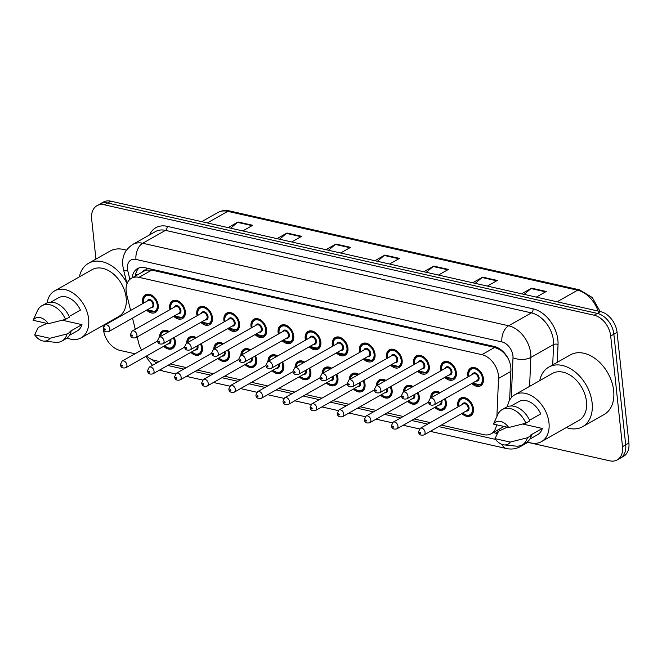 <?xml version="1.0" encoding="UTF-8"?>
<svg xmlns="http://www.w3.org/2000/svg" width="662" height="662" viewBox="0 0 662 662"><rect width="100%" height="100%" fill="white"/><g stroke="black" fill="none" stroke-linecap="round" stroke-linejoin="round"><path stroke-width="0.99" d="M445.203 398.565A10.153 7.009 60.5 0 1 446.337 402.637A10.153 7.009 60.5 0 1 443.515 409.704A10.153 7.009 60.5 0 1 434.735 407.387M418.103 392.458A10.153 7.009 60.5 0 1 419.236 396.521A10.153 7.009 60.5 0 1 416.415 403.588A10.153 7.009 60.5 0 1 407.635 401.271M391.002 386.343A10.153 7.009 60.5 0 1 392.136 390.415A10.153 7.009 60.5 0 1 389.314 397.481A10.153 7.009 60.5 0 1 380.534 395.164M363.901 380.236A10.153 7.009 60.5 0 1 365.035 384.299A10.153 7.009 60.5 0 1 362.213 391.366A10.153 7.009 60.5 0 1 353.425 389.049M336.801 374.121A10.153 7.009 60.5 0 1 337.934 378.192A10.153 7.009 60.5 0 1 335.113 385.259A10.153 7.009 60.5 0 1 326.325 382.942M309.692 368.014A10.153 7.009 60.5 0 1 310.834 372.077A10.153 7.009 60.5 0 1 308.012 379.144A10.153 7.009 60.5 0 1 299.224 376.827M282.591 361.899A10.153 7.009 60.5 0 1 283.733 365.97A10.153 7.009 60.5 0 1 280.903 373.037A10.153 7.009 60.5 0 1 272.123 370.72M255.491 355.792A10.153 7.009 60.5 0 1 256.633 359.855A10.153 7.009 60.5 0 1 253.803 366.922A10.153 7.009 60.5 0 1 245.023 364.605M228.39 349.677A10.153 7.009 60.5 0 1 229.524 353.748A10.153 7.009 60.5 0 1 226.702 360.815A10.153 7.009 60.5 0 1 217.922 358.498M201.289 343.57A10.153 7.009 60.5 0 1 202.423 347.633A10.153 7.009 60.5 0 1 199.601 354.7A10.153 7.009 60.5 0 1 190.821 352.383M174.189 337.454A10.153 7.009 60.5 0 1 175.322 341.526A10.153 7.009 60.5 0 1 172.501 348.593A10.153 7.009 60.5 0 1 163.713 346.276M458.079 406.873A10.153 7.009 60.5 0 1 457.79 405.218A10.153 7.009 60.5 0 1 460.611 398.152A10.153 7.009 60.5 0 1 468.531 399.683A10.153 7.009 60.5 0 1 473.446 408.744A10.153 7.009 60.5 0 1 470.616 415.81A10.153 7.009 60.5 0 1 461.836 413.493M441 370.737A10.153 7.009 60.5 0 1 440.702 369.082A10.153 7.009 60.5 0 1 443.523 362.015A10.153 7.009 60.5 0 1 451.451 363.546A10.153 7.009 60.5 0 1 456.358 372.607A10.153 7.009 60.5 0 1 453.536 379.674A10.153 7.009 60.5 0 1 444.748 377.365M413.899 364.63A10.153 7.009 60.5 0 1 413.601 362.966A10.153 7.009 60.5 0 1 416.423 355.899A10.153 7.009 60.5 0 1 424.342 357.439A10.153 7.009 60.5 0 1 429.257 366.5A10.153 7.009 60.5 0 1 426.427 373.567A10.153 7.009 60.5 0 1 417.648 371.25M386.79 358.514A10.153 7.009 60.5 0 1 386.5 356.859A10.153 7.009 60.5 0 1 389.322 349.793A10.153 7.009 60.5 0 1 397.241 351.323A10.153 7.009 60.5 0 1 402.157 360.385A10.153 7.009 60.5 0 1 399.327 367.451A10.153 7.009 60.5 0 1 390.547 365.143M359.689 352.407A10.153 7.009 60.5 0 1 359.4 350.744A10.153 7.009 60.5 0 1 362.222 343.677A10.153 7.009 60.5 0 1 370.141 345.216A10.153 7.009 60.5 0 1 375.048 354.278A10.153 7.009 60.5 0 1 372.226 361.344A10.153 7.009 60.5 0 1 363.446 359.027M332.589 346.292A10.153 7.009 60.5 0 1 332.299 344.637A10.153 7.009 60.5 0 1 335.121 337.57A10.153 7.009 60.5 0 1 343.04 339.101A10.153 7.009 60.5 0 1 347.947 348.162A10.153 7.009 60.5 0 1 345.125 355.229A10.153 7.009 60.5 0 1 336.346 352.92M305.488 340.185A10.153 7.009 60.5 0 1 305.19 338.522A10.153 7.009 60.5 0 1 308.02 331.455A10.153 7.009 60.5 0 1 315.94 332.994A10.153 7.009 60.5 0 1 320.847 342.055A10.153 7.009 60.5 0 1 318.025 349.122A10.153 7.009 60.5 0 1 309.237 346.805M278.388 334.07A10.153 7.009 60.5 0 1 278.09 332.415A10.153 7.009 60.5 0 1 280.92 325.348A10.153 7.009 60.5 0 1 288.839 326.879A10.153 7.009 60.5 0 1 293.746 335.94A10.153 7.009 60.5 0 1 290.924 343.007A10.153 7.009 60.5 0 1 282.136 340.698M251.287 327.963A10.153 7.009 60.5 0 1 250.989 326.3A10.153 7.009 60.5 0 1 253.811 319.233A10.153 7.009 60.5 0 1 261.738 320.772A10.153 7.009 60.5 0 1 266.645 329.833A10.153 7.009 60.5 0 1 263.824 336.9A10.153 7.009 60.5 0 1 255.035 334.583M224.186 321.848A10.153 7.009 60.5 0 1 223.888 320.193A10.153 7.009 60.5 0 1 226.71 313.126A10.153 7.009 60.5 0 1 234.629 314.657A10.153 7.009 60.5 0 1 239.545 323.718A10.153 7.009 60.5 0 1 236.715 330.785A10.153 7.009 60.5 0 1 227.935 328.476M197.077 315.741A10.153 7.009 60.5 0 1 196.788 314.078A10.153 7.009 60.5 0 1 199.61 307.011A10.153 7.009 60.5 0 1 207.529 308.55A10.153 7.009 60.5 0 1 212.444 317.611A10.153 7.009 60.5 0 1 209.614 324.678A10.153 7.009 60.5 0 1 200.834 322.361M169.977 309.626A10.153 7.009 60.5 0 1 169.687 307.971A10.153 7.009 60.5 0 1 172.509 300.904A10.153 7.009 60.5 0 1 180.428 302.435A10.153 7.009 60.5 0 1 185.335 311.496A10.153 7.009 60.5 0 1 182.513 318.563A10.153 7.009 60.5 0 1 173.734 316.254M142.876 303.519A10.153 7.009 60.5 0 1 142.587 301.855A10.153 7.009 60.5 0 1 145.408 294.789A10.153 7.009 60.5 0 1 153.327 296.319A10.153 7.009 60.5 0 1 158.235 305.389A10.153 7.009 60.5 0 1 155.413 312.456A10.153 7.009 60.5 0 1 146.633 310.139M468.1 376.852A10.153 7.009 60.5 0 1 467.802 375.188A10.153 7.009 60.5 0 1 470.632 368.122A10.153 7.009 60.5 0 1 478.552 369.661A10.153 7.009 60.5 0 1 483.459 378.722A10.153 7.009 60.5 0 1 480.637 385.789A10.153 7.009 60.5 0 1 471.849 383.472M496.905 416.464L498.527 378.432A19.032 13.149 -119.5 0 0 498.428 375.445A19.032 13.149 -119.5 0 0 481.886 354.667L138.97 277.345A19.032 13.149 -119.5 0 0 131.457 278.255A19.032 13.149 -119.5 0 0 126.707 294.59L130.621 310.461M508.275 358.655L505.189 354.41A6.347 4.386 -119.5 0 0 504.436 353.012M501.928 350.521A6.347 4.386 -119.5 0 0 500.307 349.842L500.042 349.784A19.032 13.149 60.5 0 1 505.189 354.41M131.457 278.255L144.225 271.023A19.032 13.149 60.5 0 1 146.592 270.088L146.335 270.03A6.347 4.386 -119.5 0 0 142.38 272.065M500.042 349.784L494.679 347.418L151.763 270.096L146.592 270.088M441.355 425.095L483.699 434.644A19.032 13.149 -119.5 0 0 491.212 433.734A19.032 13.149 -119.5 0 0 496.5 424.772M146.517 356.015A19.032 13.149 -119.5 0 0 154.585 360.434L159.294 361.493M170.341 363.984L186.394 367.609M197.441 370.099L213.495 373.716M224.542 376.206L240.596 379.831M251.643 382.322L267.705 385.938M278.752 388.428L294.805 392.053M305.852 394.544L321.906 398.16M332.953 400.651L349.006 404.275M360.054 406.766L376.107 410.382M387.154 412.873L403.208 416.497M414.255 418.988L430.308 422.604M137.166 336.966L138.59 342.734A19.032 13.149 -119.5 0 0 141.627 350.041M132.516 318.132L135.271 329.287M430.623 398.077A10.153 7.009 60.5 0 1 433.511 392.036A10.153 7.009 60.5 0 1 440.172 392.665M403.522 391.97A10.153 7.009 60.5 0 1 406.41 385.929A10.153 7.009 60.5 0 1 413.071 386.558M376.421 385.855A10.153 7.009 60.5 0 1 379.309 379.814A10.153 7.009 60.5 0 1 385.971 380.443M349.321 379.748A10.153 7.009 60.5 0 1 352.209 373.707A10.153 7.009 60.5 0 1 358.87 374.336M322.22 373.633A10.153 7.009 60.5 0 1 325.1 367.592A10.153 7.009 60.5 0 1 331.77 368.221M295.12 367.526A10.153 7.009 60.5 0 1 297.999 361.485A10.153 7.009 60.5 0 1 304.669 362.114M268.011 361.411A10.153 7.009 60.5 0 1 270.899 355.37A10.153 7.009 60.5 0 1 277.568 355.999M240.91 355.304A10.153 7.009 60.5 0 1 243.798 349.263A10.153 7.009 60.5 0 1 250.468 349.892M213.809 349.188A10.153 7.009 60.5 0 1 216.697 343.148A10.153 7.009 60.5 0 1 223.359 343.777M186.709 343.082A10.153 7.009 60.5 0 1 189.597 337.041A10.153 7.009 60.5 0 1 196.258 337.67M159.608 336.966A10.153 7.009 60.5 0 1 162.496 330.926A10.153 7.009 60.5 0 1 169.158 331.554M95.932 259.082L91.646 218.965A19.032 13.149 60.5 0 1 96.942 205.716L100.136 203.904A19.032 13.149 60.5 0 1 107.649 202.994L597.339 313.416A19.032 13.149 60.5 0 1 613.881 334.194L625.706 444.847A19.032 13.149 60.5 0 1 620.41 458.096A19.032 13.149 60.5 0 0 625.706 444.847L613.881 334.194A19.032 13.149 60.5 0 0 597.339 313.416L107.649 202.994A19.032 13.149 60.5 0 0 100.136 203.904L103.33 202.1A19.032 13.149 60.5 0 1 110.844 201.182L600.533 311.603A19.032 13.149 60.5 0 1 617.075 332.382L628.9 443.035A19.032 13.149 60.5 0 1 623.604 456.284L617.216 459.9A19.032 13.149 60.5 0 1 609.71 460.818L527.854 442.357M230.633 228.2L237.517 222.366A5.073 3.111 -77.3 0 1 238.063 221.985L228.1 227.629M242.78 230.939L252.735 225.295L238.063 221.985M279.554 239.23L286.439 233.396A5.073 3.111 -77.3 0 1 286.985 233.016L277.022 238.659M291.702 241.969L301.657 236.326L286.985 233.016M328.476 250.261L335.353 244.435A5.073 3.111 -77.3 0 1 335.899 244.046L325.944 249.69M340.616 253L350.579 247.356L335.899 244.046M524.155 294.383L531.04 288.558A5.073 3.111 -77.3 0 1 531.586 288.169L521.623 293.812M536.303 297.122L546.258 291.479L531.586 288.169M475.233 283.353L482.118 277.527A5.073 3.111 -77.3 0 1 482.664 277.138L472.701 282.782M487.381 286.092L497.336 280.448L482.664 277.138M426.32 272.322L433.196 266.496A5.073 3.111 -77.3 0 1 433.742 266.107L423.788 271.751M438.459 275.061L448.422 269.417L433.742 266.107M377.398 261.291L384.274 255.466A5.073 3.111 -77.3 0 1 384.821 255.077L374.866 260.72M389.537 264.03L399.5 258.387L384.821 255.077M509.641 400.138L510.915 370.232A19.032 13.149 -119.5 0 0 510.816 367.245A19.032 13.149 -119.5 0 0 494.274 346.466L144.986 267.705A19.032 13.149 -119.5 0 0 137.473 268.615A19.032 13.149 -119.5 0 0 132.152 277.866M96.942 205.716A19.032 13.149 60.5 0 1 104.455 204.798L594.145 315.22A19.032 13.149 60.5 0 1 610.687 335.998L622.512 446.651A19.032 13.149 60.5 0 1 617.216 459.9M135.023 353.781L120.012 350.397A19.032 13.149 60.5 0 1 103.471 329.618L103.438 329.271M103.272 327.698L103.024 325.423M493.19 432.609L495.797 433.196A19.032 13.149 -119.5 0 0 497.41 433.453M135.338 276.054A19.032 13.149 60.5 0 1 139.161 267.878M498.569 431.293L496.384 430.797M539.712 380.658A34.258 23.667 60.5 0 1 548.815 367.112A34.258 23.667 60.5 0 1 575.551 372.284A34.258 23.667 60.5 0 1 592.118 402.877A34.258 23.667 60.5 0 1 582.585 426.725A34.258 23.667 60.5 0 1 566.291 427.569M548.815 367.112L570.363 354.906A34.258 23.667 60.5 0 1 597.099 360.07A34.258 23.667 60.5 0 1 613.666 390.663A34.258 23.667 60.5 0 1 604.133 414.511L582.585 426.725M507.497 406.675A26.96 18.627 60.5 0 1 514.904 394.709A26.96 18.627 60.5 0 1 535.939 398.781A26.96 18.627 60.5 0 1 548.98 422.853A26.96 18.627 60.5 0 1 541.483 441.62A26.96 18.627 60.5 0 1 527.407 441.819M514.904 394.709L552.414 373.459A26.96 18.627 60.5 0 1 573.449 377.53A26.96 18.627 60.5 0 1 586.491 401.602A26.96 18.627 60.5 0 1 578.993 420.378L541.483 441.62M494.994 438.641L510.27 442.084A12.686 8.763 60.5 0 1 504.105 444.897A12.686 8.763 60.5 0 1 494.994 438.641L498.594 431.235L507.233 427.197M522.657 424.019L542.31 428.455A19.032 13.149 60.5 0 1 537.569 434.727L529.848 439.105M542.31 428.455L530.336 435.232L531.412 435.48A20.299 14.026 60.5 0 1 526.224 442.613L522.235 444.872A20.299 14.026 60.5 0 1 515.83 446.105L504.105 444.897M531.412 435.48L527.415 437.739A20.299 14.026 60.5 0 1 522.235 444.872M527.415 437.739L510.27 442.084M529.55 420.238L540.755 413.891A19.032 13.149 60.5 0 0 518.809 401.611L511.089 405.98M493.438 424.085A12.686 8.763 60.5 0 1 508.714 427.528L493.438 424.085L497.865 414.404A20.299 14.026 60.5 0 1 502.226 409.546A20.299 14.026 60.5 0 1 525.86 423.175L529.857 420.916A20.299 14.026 60.5 0 0 506.215 407.287L502.226 409.546M508.714 427.528L525.86 423.175M79.374 276.857A34.258 23.667 60.5 0 1 88.476 263.31A34.258 23.667 60.5 0 1 126.839 283.071M88.476 263.31L110.024 251.105A34.258 23.667 60.5 0 1 126.392 250.277M47.159 302.873A26.96 18.627 60.5 0 1 54.565 290.908A26.96 18.627 60.5 0 1 75.6 294.979A26.96 18.627 60.5 0 1 88.642 319.051A26.96 18.627 60.5 0 1 81.145 337.827A26.96 18.627 60.5 0 1 67.069 338.017M54.565 290.908L92.076 269.657A26.96 18.627 60.5 0 1 113.111 273.729A26.96 18.627 60.5 0 1 126.152 297.801A26.96 18.627 60.5 0 1 118.655 316.577L81.145 337.827M34.656 334.84L49.931 338.29A12.686 8.763 60.5 0 1 43.766 341.096A12.686 8.763 60.5 0 1 34.656 334.84L38.255 327.433L46.894 323.395M62.319 320.218L81.972 324.653A19.032 13.149 60.5 0 1 77.231 330.926L69.51 335.303M81.972 324.653L69.998 331.439L71.074 331.679A20.299 14.026 60.5 0 1 65.886 338.812L61.897 341.071A20.299 14.026 60.5 0 1 55.492 342.312L43.766 341.096M71.074 331.679L67.077 333.938A20.299 14.026 60.5 0 1 61.897 341.071M67.077 333.938L49.931 338.29M69.212 316.436L80.416 310.097A19.032 13.149 60.5 0 0 58.471 297.809L50.751 302.178M106.69 324.016A34.258 23.667 60.5 0 1 105.953 323.768M33.1 320.284A12.686 8.763 60.5 0 1 48.376 323.726L33.1 320.284L37.527 310.602A20.299 14.026 60.5 0 1 41.888 305.745A20.299 14.026 60.5 0 1 65.521 319.374L69.51 317.115A20.299 14.026 60.5 0 0 45.877 303.486L41.888 305.745M48.376 323.726L65.521 319.374M510.865 371.44L498.527 378.432M136.231 275.549L135.768 273.646A19.032 5.18 -13.9 0 0 137.241 274.978M500.307 349.842A19.032 11.659 -77.3 0 1 500.24 349.205M499.537 430.705A19.032 11.659 -77.3 0 1 499.156 429.233M146.335 270.03A19.032 11.659 -77.3 0 1 146.203 267.978M494.679 347.418L481.886 354.667M151.763 270.096L138.97 277.345M598.059 311.049A25.371 17.535 -119.5 0 0 577.545 290.221L227.769 211.352A25.371 17.535 -119.5 0 0 217.748 212.568C221.389 210.557 225.403 210.028 229.78 210.988A6.347 3.889 102.7 0 0 227.769 211.352L207.314 222.937M557.09 301.806L577.545 290.221A6.347 3.889 -77.3 0 1 579.564 289.857L592.283 297.503L600.136 311.512M110.844 201.182L104.455 204.798M600.533 311.603L594.145 315.22M617.075 332.382L610.687 335.998M628.9 443.035L622.512 446.651M384.274 255.466L398.855 258.751M433.196 266.496L447.777 269.782M482.118 277.527L496.699 280.812M531.04 288.558L545.62 291.843M335.353 244.435L349.933 247.72M286.439 233.396L301.02 236.69M237.517 222.366L252.098 225.659M511.296 397.721L513 357.778A12.686 8.763 -119.5 0 0 512.934 355.792A12.686 8.763 -119.5 0 0 501.904 341.931L135.983 259.421A12.686 8.763 -119.5 0 0 127.443 268.863A12.686 8.763 -119.5 0 0 127.807 270.923L129.893 279.372M135.983 259.421A12.686 7.77 102.7 0 1 142.719 243.252L508.639 325.762A25.371 17.535 60.5 0 1 530.701 353.475A25.371 17.535 60.5 0 1 530.833 357.455L553.581 344.563A25.371 17.535 -119.5 0 0 553.449 340.591A25.371 17.535 -119.5 0 0 531.387 312.878L165.467 230.368A25.371 17.535 -119.5 0 0 155.446 231.584L132.698 244.468A25.371 17.535 60.5 0 1 142.719 243.252L165.467 230.368A3.169 1.945 -77.3 0 0 167.147 226.33L533.076 308.84A3.169 1.945 -77.3 0 1 531.387 312.878L508.639 325.762A12.686 7.77 102.7 0 0 501.904 341.931M132.698 244.468C122.859 251.171 122.271 259.247 122.809 265.694L123.471 269.442A12.686 3.451 -13.9 0 0 127.807 270.923M533.076 308.84A28.549 19.719 60.5 0 1 557.884 340.011A28.549 19.719 60.5 0 1 558.041 344.488L557.28 362.321M149.579 234.911A28.549 19.719 60.5 0 1 167.147 226.33M523.385 444.219A25.371 17.535 60.5 0 1 520.423 446.569L528.235 442.142M513 357.778A12.686 6.148 2.4 0 0 530.833 357.455L529.6 386.385M552.712 364.903L553.581 344.563A3.169 1.539 -177.6 0 1 558.041 344.488M152.227 359.681A12.686 8.763 -119.5 0 0 156.844 362.884M167.718 365.474L183.771 369.09M194.818 371.581L210.872 375.205M221.919 377.696L237.972 381.312M249.02 383.803L265.081 387.427M276.128 389.918L292.182 393.534M303.229 396.025L319.283 399.649M330.33 402.14L346.383 405.756M357.43 408.247L373.484 411.872M384.531 414.362L400.584 417.979M411.632 420.469L427.685 424.094M438.732 426.585L495.524 439.386M160.709 369.437A12.686 7.77 102.7 0 0 163.564 371.217L175.538 373.922M502.119 444.459A12.686 7.77 102.7 0 0 506.364 448.513C511.345 449.614 516.029 448.968 520.423 446.569M498.304 431.773L495.797 433.196M482.904 376.165A9.516 6.57 60.5 0 1 483.368 378.383A9.516 6.57 60.5 0 1 480.72 385.011L472.502 383.099M472.685 383A8.879 6.132 -119.5 0 0 479.685 384.845A8.879 6.132 -119.5 0 0 482.482 378.498A8.879 6.132 -119.5 0 0 474.762 368.8A8.879 6.132 -119.5 0 0 468.779 375.412A8.879 6.132 -119.5 0 0 468.928 376.38M472.378 374.427A4.444 3.07 60.5 0 1 476.003 373.169A4.444 3.07 60.5 0 1 479.056 377.729A4.444 3.07 60.5 0 1 476.135 381.047M434.007 404.912L477.112 380.493A3.806 2.631 -119.5 0 0 478.171 377.845A3.806 2.631 -119.5 0 0 476.326 374.444A3.806 2.631 -119.5 0 0 473.355 373.873L430.259 398.284A3.806 2.631 60.5 0 1 433.229 398.863A3.806 2.631 60.5 0 1 435.066 402.256A3.806 2.631 60.5 0 1 434.007 404.912C430.681 405.69 428.844 404.664 428.488 401.826L430.259 398.284M429.655 402.62A0.637 0.439 -119.5 0 0 430.631 402.835A0.637 0.439 -119.5 0 0 429.655 402.62M473.065 367.476L471.344 368.453A9.516 6.57 60.5 0 1 480.049 371.125M458.733 406.501L458.534 405.276C458.783 400.99 459.718 398.723 461.323 398.474A9.516 6.57 60.5 0 1 470.037 401.147M472.891 406.187A9.516 6.57 60.5 0 1 473.355 408.404A9.516 6.57 60.5 0 1 470.707 415.033L472.428 414.056M462.672 413.022A8.879 6.132 -119.5 0 0 469.672 414.867A8.879 6.132 -119.5 0 0 472.461 408.52A8.879 6.132 -119.5 0 0 464.741 398.83A8.879 6.132 -119.5 0 0 458.766 405.434A8.879 6.132 -119.5 0 0 458.915 406.402M462.366 404.449A4.444 3.07 60.5 0 1 465.99 403.191A4.444 3.07 60.5 0 1 469.044 407.751A4.444 3.07 60.5 0 1 466.114 411.069M467.091 410.514A3.806 2.631 -119.5 0 0 468.15 407.866A3.806 2.631 -119.5 0 0 466.313 404.465A3.806 2.631 -119.5 0 0 463.342 403.894L420.246 428.306A3.806 2.631 60.5 0 1 423.217 428.885A3.806 2.631 60.5 0 1 425.054 432.286A3.806 2.631 60.5 0 1 423.994 434.934L467.091 410.514M420.61 432.857A0.637 0.439 -119.5 0 0 419.634 432.642A0.637 0.439 -119.5 0 0 420.61 432.857M455.804 370.05A9.516 6.57 60.5 0 1 456.267 372.276A9.516 6.57 60.5 0 1 453.619 378.896L445.402 376.992M445.584 376.893A8.879 6.132 -119.5 0 0 452.585 378.738A8.879 6.132 -119.5 0 0 455.382 372.392A8.879 6.132 -119.5 0 0 447.661 362.693A8.879 6.132 -119.5 0 0 441.678 369.305A8.879 6.132 -119.5 0 0 441.827 370.265M445.278 368.312A4.444 3.07 60.5 0 1 448.902 367.062A4.444 3.07 60.5 0 1 451.956 371.614A4.444 3.07 60.5 0 1 449.035 374.932M406.907 398.797L450.003 374.386A3.806 2.631 -119.5 0 0 451.062 371.73A3.806 2.631 -119.5 0 0 449.225 368.337A3.806 2.631 -119.5 0 0 446.254 367.758L403.158 392.177A3.806 2.631 60.5 0 1 406.129 392.748A3.806 2.631 60.5 0 1 407.966 396.149A3.806 2.631 60.5 0 1 406.907 398.797C403.58 399.575 401.743 398.549 401.387 395.711L403.158 392.177M402.546 396.505A0.637 0.439 -119.5 0 0 403.53 396.728A0.637 0.439 -119.5 0 0 402.546 396.505M445.965 361.361L444.235 362.337A9.516 6.57 60.5 0 1 452.949 365.01M428.703 363.943A9.516 6.57 60.5 0 1 429.166 366.16A9.516 6.57 60.5 0 1 426.518 372.789L418.301 370.877M418.483 370.778A8.879 6.132 -119.5 0 0 425.484 372.623A8.879 6.132 -119.5 0 0 428.273 366.276A8.879 6.132 -119.5 0 0 420.56 356.578A8.879 6.132 -119.5 0 0 414.577 363.19A8.879 6.132 -119.5 0 0 414.726 364.158M418.177 362.205A4.444 3.07 60.5 0 1 421.802 360.947A4.444 3.07 60.5 0 1 424.855 365.507A4.444 3.07 60.5 0 1 421.926 368.825M379.806 392.69L422.902 368.271A3.806 2.631 -119.5 0 0 423.961 365.623A3.806 2.631 -119.5 0 0 422.124 362.222A3.806 2.631 -119.5 0 0 419.154 361.651L376.057 386.062A3.806 2.631 60.5 0 1 379.028 386.641A3.806 2.631 60.5 0 1 380.865 390.034A3.806 2.631 60.5 0 1 379.806 392.69C376.479 393.468 374.634 392.442 374.287 389.604L376.057 386.062M375.445 390.398A0.637 0.439 -119.5 0 0 376.421 390.613A0.637 0.439 -119.5 0 0 375.445 390.398M418.864 355.254L417.134 356.23A9.516 6.57 60.5 0 1 425.848 358.903M401.602 357.828A9.516 6.57 60.5 0 1 402.066 360.054A9.516 6.57 60.5 0 1 399.418 366.674L391.201 364.77M391.374 364.671A8.879 6.132 -119.5 0 0 398.383 366.516A8.879 6.132 -119.5 0 0 401.172 360.169A8.879 6.132 -119.5 0 0 393.451 350.471A8.879 6.132 -119.5 0 0 387.477 357.083A8.879 6.132 -119.5 0 0 387.626 358.043M391.077 356.09A4.444 3.07 60.5 0 1 394.701 354.84A4.444 3.07 60.5 0 1 397.754 359.392A4.444 3.07 60.5 0 1 394.825 362.71M352.705 386.575L395.802 362.164A3.806 2.631 -119.5 0 0 396.861 359.507A3.806 2.631 -119.5 0 0 395.024 356.115A3.806 2.631 -119.5 0 0 392.053 355.535L348.957 379.955A3.806 2.631 60.5 0 1 351.927 380.526A3.806 2.631 60.5 0 1 353.765 383.927A3.806 2.631 60.5 0 1 352.705 386.575C349.379 387.353 347.533 386.327 347.186 383.488L348.957 379.955M348.344 384.283A0.637 0.439 -119.5 0 0 349.321 384.506A0.637 0.439 -119.5 0 0 348.344 384.283M391.755 349.139L390.034 350.115A9.516 6.57 60.5 0 1 398.747 352.788M374.502 351.721A9.516 6.57 60.5 0 1 374.965 353.938A9.516 6.57 60.5 0 1 372.317 360.567L364.1 358.655M364.274 358.556A8.879 6.132 -119.5 0 0 371.283 360.401A8.879 6.132 -119.5 0 0 374.071 354.054A8.879 6.132 -119.5 0 0 366.351 344.356A8.879 6.132 -119.5 0 0 360.376 350.968A8.879 6.132 -119.5 0 0 360.525 351.936M363.976 349.983A4.444 3.07 60.5 0 1 367.6 348.725A4.444 3.07 60.5 0 1 370.646 353.285A4.444 3.07 60.5 0 1 367.724 356.603M325.605 380.468L368.701 356.048A3.806 2.631 -119.5 0 0 369.76 353.4A3.806 2.631 -119.5 0 0 367.923 349.999A3.806 2.631 -119.5 0 0 364.952 349.428L321.848 373.84A3.806 2.631 60.5 0 1 324.819 374.419A3.806 2.631 60.5 0 1 326.664 377.812A3.806 2.631 60.5 0 1 325.605 380.468C322.278 381.246 320.433 380.22 320.085 377.381L321.848 373.84M321.244 378.176A0.637 0.439 -119.5 0 0 322.22 378.391A0.637 0.439 -119.5 0 0 321.244 378.176M364.654 343.032L362.933 344.008A9.516 6.57 60.5 0 1 371.647 346.681M431.384 397.647L432.435 394.08L434.222 392.359A9.516 6.57 60.5 0 1 440.081 392.723M445.791 400.071A9.516 6.57 60.5 0 1 446.254 402.297A9.516 6.57 60.5 0 1 443.606 408.926L445.327 407.949M435.563 406.915A8.879 6.132 -119.5 0 0 442.572 408.76A8.879 6.132 -119.5 0 0 445.361 402.413A8.879 6.132 -119.5 0 0 444.434 399.004M439.154 393.245A8.879 6.132 -119.5 0 0 431.649 397.498M441.703 400.551A4.444 3.07 60.5 0 1 441.935 401.644A4.444 3.07 60.5 0 1 439.014 404.962M396.894 428.819C393.675 429.638 391.83 428.612 391.374 425.732L393.145 422.199A3.806 2.631 60.5 0 1 396.108 422.77A3.806 2.631 60.5 0 1 397.953 426.171A3.806 2.631 60.5 0 1 396.894 428.819L439.99 404.408A3.806 2.631 -119.5 0 0 441.049 401.76A3.806 2.631 -119.5 0 0 440.909 401.007M393.509 426.75A0.637 0.439 -119.5 0 0 392.533 426.527A0.637 0.439 -119.5 0 0 393.509 426.75M404.283 391.54L405.334 387.973L407.122 386.252A9.516 6.57 60.5 0 1 412.972 386.608M418.69 393.964A9.516 6.57 60.5 0 1 419.145 396.182A9.516 6.57 60.5 0 1 416.497 402.81L418.227 401.834M408.462 400.8A8.879 6.132 -119.5 0 0 415.471 402.645A8.879 6.132 -119.5 0 0 418.26 396.298A8.879 6.132 -119.5 0 0 417.333 392.897M412.054 387.138A8.879 6.132 -119.5 0 0 404.548 391.391M414.602 394.436A4.444 3.07 60.5 0 1 414.834 395.528A4.444 3.07 60.5 0 1 411.913 398.847M369.793 422.712C366.574 423.531 364.729 422.505 364.274 419.625L366.036 416.084A3.806 2.631 60.5 0 1 369.007 416.663A3.806 2.631 60.5 0 1 370.852 420.064A3.806 2.631 60.5 0 1 369.793 422.712L412.889 398.292A3.806 2.631 -119.5 0 0 413.949 395.644A3.806 2.631 -119.5 0 0 413.8 394.891M366.409 420.635A0.637 0.439 -119.5 0 0 365.432 420.42A0.637 0.439 -119.5 0 0 366.409 420.635M377.183 385.425L378.225 381.858L380.021 380.137A9.516 6.57 60.5 0 1 385.872 380.501M391.581 387.849A9.516 6.57 60.5 0 1 392.045 390.075A9.516 6.57 60.5 0 1 389.397 396.703L391.126 395.727M381.362 394.693A8.879 6.132 -119.5 0 0 388.371 396.538A8.879 6.132 -119.5 0 0 391.159 390.191A8.879 6.132 -119.5 0 0 390.232 386.782M384.953 381.022A8.879 6.132 -119.5 0 0 377.448 385.276M387.502 388.329A4.444 3.07 60.5 0 1 387.733 389.422A4.444 3.07 60.5 0 1 384.812 392.74M342.693 416.597C339.465 417.416 337.628 416.39 337.173 413.51L338.936 409.977A3.806 2.631 60.5 0 1 341.906 410.548A3.806 2.631 60.5 0 1 343.752 413.949A3.806 2.631 60.5 0 1 342.693 416.597L385.789 392.185A3.806 2.631 -119.5 0 0 386.848 389.537A3.806 2.631 -119.5 0 0 386.699 388.784M339.308 414.528A0.637 0.439 -119.5 0 0 338.332 414.304A0.637 0.439 -119.5 0 0 339.308 414.528M347.401 345.605A9.516 6.57 60.5 0 1 347.856 347.831A9.516 6.57 60.5 0 1 345.208 354.451L336.991 352.548M337.173 352.449A8.879 6.132 -119.5 0 0 344.182 354.294A8.879 6.132 -119.5 0 0 346.971 347.947A8.879 6.132 -119.5 0 0 339.25 338.249A8.879 6.132 -119.5 0 0 333.276 344.852A8.879 6.132 -119.5 0 0 333.425 345.821M336.875 343.868A4.444 3.07 60.5 0 1 340.491 342.618A4.444 3.07 60.5 0 1 343.545 347.169A4.444 3.07 60.5 0 1 340.624 350.488M298.504 374.353L341.6 349.941A3.806 2.631 -119.5 0 0 342.659 347.285A3.806 2.631 -119.5 0 0 340.814 343.892A3.806 2.631 -119.5 0 0 337.843 343.313L294.747 367.733A3.806 2.631 60.5 0 1 297.718 368.304A3.806 2.631 60.5 0 1 299.563 371.705A3.806 2.631 60.5 0 1 298.504 374.353C295.169 375.131 293.332 374.104 292.985 371.266L294.747 367.733M294.143 372.061A0.637 0.439 -119.5 0 0 295.12 372.284A0.637 0.439 -119.5 0 0 294.143 372.061M337.554 336.917L335.833 337.893A9.516 6.57 60.5 0 1 344.546 340.566M320.292 339.498A9.516 6.57 60.5 0 1 320.756 341.716A9.516 6.57 60.5 0 1 318.108 348.344L309.89 346.433M310.073 346.334A8.879 6.132 -119.5 0 0 317.081 348.179A8.879 6.132 -119.5 0 0 319.87 341.832A8.879 6.132 -119.5 0 0 312.15 332.134A8.879 6.132 -119.5 0 0 306.175 338.745A8.879 6.132 -119.5 0 0 306.324 339.714M309.766 337.761A4.444 3.07 60.5 0 1 313.391 336.503A4.444 3.07 60.5 0 1 316.444 341.062A4.444 3.07 60.5 0 1 313.523 344.381M271.403 368.246L314.5 343.826A3.806 2.631 -119.5 0 0 315.559 341.178A3.806 2.631 -119.5 0 0 313.714 337.777A3.806 2.631 -119.5 0 0 310.743 337.206L267.647 361.618A3.806 2.631 60.5 0 1 270.617 362.197A3.806 2.631 60.5 0 1 272.463 365.59A3.806 2.631 60.5 0 1 271.403 368.246C268.069 369.024 266.232 367.998 265.884 365.159L267.647 361.618M267.043 365.954A0.637 0.439 -119.5 0 0 268.019 366.169A0.637 0.439 -119.5 0 0 267.043 365.954M310.453 330.81L308.732 331.786A9.516 6.57 60.5 0 1 317.446 334.459M293.192 333.383A9.516 6.57 60.5 0 1 293.655 335.609A9.516 6.57 60.5 0 1 291.007 342.229L282.79 340.326M282.972 340.227A8.879 6.132 -119.5 0 0 289.973 342.072A8.879 6.132 -119.5 0 0 292.769 335.725A8.879 6.132 -119.5 0 0 285.049 326.027A8.879 6.132 -119.5 0 0 279.066 332.63A8.879 6.132 -119.5 0 0 279.223 333.598M282.666 331.645A4.444 3.07 60.5 0 1 286.29 330.396A4.444 3.07 60.5 0 1 289.344 334.947A4.444 3.07 60.5 0 1 286.423 338.265M244.303 362.131L287.399 337.719A3.806 2.631 -119.5 0 0 288.458 335.063A3.806 2.631 -119.5 0 0 286.613 331.67A3.806 2.631 -119.5 0 0 283.642 331.091L240.546 355.511A3.806 2.631 60.5 0 1 243.517 356.082A3.806 2.631 60.5 0 1 245.354 359.483A3.806 2.631 60.5 0 1 244.303 362.131C240.968 362.908 239.131 361.882 238.783 359.044L240.546 355.511M239.942 359.838A0.637 0.439 -119.5 0 0 240.918 360.062A0.637 0.439 -119.5 0 0 239.942 359.838M283.353 324.694L281.631 325.671A9.516 6.57 60.5 0 1 290.337 328.344M350.082 379.318L351.125 375.751L352.92 374.03A9.516 6.57 60.5 0 1 358.771 374.386M364.481 381.742A9.516 6.57 60.5 0 1 364.944 383.96A9.516 6.57 60.5 0 1 362.296 390.588L364.026 389.612M354.261 388.577A8.879 6.132 -119.5 0 0 361.262 390.423A8.879 6.132 -119.5 0 0 364.059 384.076A8.879 6.132 -119.5 0 0 363.132 380.675M357.844 374.915A8.879 6.132 -119.5 0 0 350.339 379.169M360.401 382.214A4.444 3.07 60.5 0 1 360.633 383.306A4.444 3.07 60.5 0 1 357.712 386.625M315.592 410.49C312.365 411.309 310.528 410.283 310.073 407.403L311.835 403.861A3.806 2.631 60.5 0 1 314.806 404.441A3.806 2.631 60.5 0 1 316.651 407.842A3.806 2.631 60.5 0 1 315.592 410.49L358.688 386.07A3.806 2.631 -119.5 0 0 359.747 383.422A3.806 2.631 -119.5 0 0 359.598 382.669M312.207 408.413A0.637 0.439 -119.5 0 0 311.231 408.197A0.637 0.439 -119.5 0 0 312.207 408.413M322.982 373.202L324.024 369.636L325.812 367.915A9.516 6.57 60.5 0 1 331.67 368.279M337.38 375.627A9.516 6.57 60.5 0 1 337.843 377.853A9.516 6.57 60.5 0 1 335.195 384.481L336.917 383.497M327.16 382.471A8.879 6.132 -119.5 0 0 334.161 384.316A8.879 6.132 -119.5 0 0 336.958 377.969A8.879 6.132 -119.5 0 0 336.031 374.56M330.743 368.8A8.879 6.132 -119.5 0 0 323.238 373.054M333.3 376.107A4.444 3.07 60.5 0 1 333.532 377.199A4.444 3.07 60.5 0 1 330.611 380.518M288.483 404.374C285.264 405.194 283.427 404.168 282.964 401.288L284.734 397.754A3.806 2.631 60.5 0 1 287.705 398.325A3.806 2.631 60.5 0 1 289.542 401.726A3.806 2.631 60.5 0 1 288.483 404.374L331.588 379.963A3.806 2.631 -119.5 0 0 332.647 377.315A3.806 2.631 -119.5 0 0 332.498 376.562M285.107 402.306A0.637 0.439 -119.5 0 0 284.122 402.082A0.637 0.439 -119.5 0 0 285.107 402.306M295.873 367.096L296.924 363.529L298.711 361.808A9.516 6.57 60.5 0 1 304.57 362.164M310.279 369.52A9.516 6.57 60.5 0 1 310.743 371.738A9.516 6.57 60.5 0 1 308.095 378.366L309.816 377.39M300.06 376.355A8.879 6.132 -119.5 0 0 307.06 378.201A8.879 6.132 -119.5 0 0 309.857 371.854A8.879 6.132 -119.5 0 0 308.922 368.444M303.643 362.693A8.879 6.132 -119.5 0 0 296.137 366.947M306.2 369.992A4.444 3.07 60.5 0 1 306.432 371.084A4.444 3.07 60.5 0 1 303.502 374.402M261.382 398.267C258.163 399.087 256.326 398.061 255.863 395.181L257.634 391.639A3.806 2.631 60.5 0 1 260.605 392.218A3.806 2.631 60.5 0 1 262.442 395.619A3.806 2.631 60.5 0 1 261.382 398.267L304.479 373.848A3.806 2.631 -119.5 0 0 305.538 371.2A3.806 2.631 -119.5 0 0 305.397 370.447M258.006 396.19A0.637 0.439 -119.5 0 0 257.022 395.975A0.637 0.439 -119.5 0 0 258.006 396.19M266.091 327.276A9.516 6.57 60.5 0 1 266.554 329.494A9.516 6.57 60.5 0 1 263.906 336.122L255.689 334.211M255.871 334.111A8.879 6.132 -119.5 0 0 262.872 335.957A8.879 6.132 -119.5 0 0 265.669 329.61A8.879 6.132 -119.5 0 0 257.948 319.912A8.879 6.132 -119.5 0 0 251.965 326.523A8.879 6.132 -119.5 0 0 252.114 327.491M255.565 325.538A4.444 3.07 60.5 0 1 259.19 324.281A4.444 3.07 60.5 0 1 262.243 328.84A4.444 3.07 60.5 0 1 259.322 332.159M217.194 356.024L260.298 331.604A3.806 2.631 -119.5 0 0 261.349 328.956A3.806 2.631 -119.5 0 0 259.512 325.555A3.806 2.631 -119.5 0 0 256.542 324.984L213.445 349.395A3.806 2.631 60.5 0 1 216.416 349.975A3.806 2.631 60.5 0 1 218.253 353.367A3.806 2.631 60.5 0 1 217.194 356.024C213.867 356.801 212.03 355.775 211.675 352.937L213.445 349.395M212.833 353.731A0.637 0.439 -119.5 0 0 213.818 353.947A0.637 0.439 -119.5 0 0 212.833 353.731M256.252 318.587L254.522 319.564A9.516 6.57 60.5 0 1 263.236 322.237M238.99 321.161A9.516 6.57 60.5 0 1 239.454 323.387A9.516 6.57 60.5 0 1 236.806 330.007L228.589 328.104M228.771 328.004A8.879 6.132 -119.5 0 0 235.771 329.85A8.879 6.132 -119.5 0 0 238.568 323.503A8.879 6.132 -119.5 0 0 230.848 313.805A8.879 6.132 -119.5 0 0 224.865 320.408A8.879 6.132 -119.5 0 0 225.014 321.376M228.464 319.423A4.444 3.07 60.5 0 1 232.089 318.174A4.444 3.07 60.5 0 1 235.142 322.725A4.444 3.07 60.5 0 1 232.213 326.043M190.093 349.908L233.19 325.497A3.806 2.631 -119.5 0 0 234.249 322.841A3.806 2.631 -119.5 0 0 232.412 319.448A3.806 2.631 -119.5 0 0 229.441 318.869L186.345 343.288A3.806 2.631 60.5 0 1 189.315 343.859A3.806 2.631 60.5 0 1 191.153 347.26A3.806 2.631 60.5 0 1 190.093 349.908C186.767 350.686 184.93 349.66 184.574 346.822L186.345 343.288M185.732 347.616A0.637 0.439 -119.5 0 0 186.717 347.84A0.637 0.439 -119.5 0 0 185.732 347.616M229.151 312.472L227.422 313.449A9.516 6.57 60.5 0 1 236.135 316.122M211.89 315.054A9.516 6.57 60.5 0 1 212.353 317.272A9.516 6.57 60.5 0 1 209.705 323.9L201.488 321.989M201.67 321.889A8.879 6.132 -119.5 0 0 208.671 323.735A8.879 6.132 -119.5 0 0 211.459 317.388A8.879 6.132 -119.5 0 0 203.739 307.689A8.879 6.132 -119.5 0 0 197.764 314.301A8.879 6.132 -119.5 0 0 197.913 315.269M201.364 313.316A4.444 3.07 60.5 0 1 204.988 312.059A4.444 3.07 60.5 0 1 208.042 316.618A4.444 3.07 60.5 0 1 205.112 319.936M162.993 343.801L206.089 319.382A3.806 2.631 -119.5 0 0 207.148 316.734A3.806 2.631 -119.5 0 0 205.311 313.333A3.806 2.631 -119.5 0 0 202.34 312.762L159.244 337.173A3.806 2.631 60.5 0 1 162.215 337.752A3.806 2.631 60.5 0 1 164.052 341.145A3.806 2.631 60.5 0 1 162.993 343.801C159.666 344.579 157.821 343.553 157.473 340.715L159.244 337.173M158.632 341.509A0.637 0.439 -119.5 0 0 159.608 341.724A0.637 0.439 -119.5 0 0 158.632 341.509M202.051 306.365L200.321 307.342A9.516 6.57 60.5 0 1 209.035 310.015M184.789 308.939A9.516 6.57 60.5 0 1 185.252 311.165A9.516 6.57 60.5 0 1 182.604 317.785L174.387 315.882M174.561 315.782A8.879 6.132 -119.5 0 0 181.57 317.628A8.879 6.132 -119.5 0 0 184.359 311.281A8.879 6.132 -119.5 0 0 176.638 301.582A8.879 6.132 -119.5 0 0 170.664 308.186A8.879 6.132 -119.5 0 0 170.813 309.154M174.263 307.201A4.444 3.07 60.5 0 1 177.888 305.952A4.444 3.07 60.5 0 1 180.933 310.503A4.444 3.07 60.5 0 1 178.012 313.821M135.892 337.686L178.988 313.275A3.806 2.631 -119.5 0 0 180.047 310.619A3.806 2.631 -119.5 0 0 178.21 307.226A3.806 2.631 -119.5 0 0 175.24 306.647L132.143 331.066A3.806 2.631 60.5 0 1 135.106 331.637A3.806 2.631 60.5 0 1 136.951 335.038A3.806 2.631 60.5 0 1 135.892 337.686C132.565 338.464 130.72 337.438 130.373 334.6L132.143 331.066M131.531 335.394A0.637 0.439 -119.5 0 0 132.508 335.617A0.637 0.439 -119.5 0 0 131.531 335.394M174.942 300.25L173.221 301.227A9.516 6.57 60.5 0 1 181.934 303.899M157.688 302.832A9.516 6.57 60.5 0 1 158.144 305.05A9.516 6.57 60.5 0 1 155.496 311.678L147.287 309.766M147.46 309.667A8.879 6.132 -119.5 0 0 154.469 311.512A8.879 6.132 -119.5 0 0 157.258 305.165A8.879 6.132 -119.5 0 0 149.538 295.467A8.879 6.132 -119.5 0 0 143.563 302.079A8.879 6.132 -119.5 0 0 143.712 303.047M147.163 301.086A4.444 3.07 60.5 0 1 150.787 299.836A4.444 3.07 60.5 0 1 153.832 304.396A4.444 3.07 60.5 0 1 150.911 307.714M108.791 331.579L151.888 307.16A3.806 2.631 -119.5 0 0 152.947 304.512A3.806 2.631 -119.5 0 0 151.101 301.111A3.806 2.631 -119.5 0 0 148.139 300.54L105.035 324.951A3.806 2.631 60.5 0 1 108.005 325.53A3.806 2.631 60.5 0 1 109.851 328.923A3.806 2.631 60.5 0 1 108.791 331.579C105.457 332.357 103.62 331.331 103.272 328.493L105.035 324.951M104.431 329.287A0.637 0.439 -119.5 0 0 105.407 329.502A0.637 0.439 -119.5 0 0 104.431 329.287M147.841 294.143L146.12 295.12A9.516 6.57 60.5 0 1 154.834 297.792M268.772 360.98L269.823 357.414L271.61 355.693A9.516 6.57 60.5 0 1 277.469 356.057M283.179 363.405A9.516 6.57 60.5 0 1 283.642 365.631A9.516 6.57 60.5 0 1 280.994 372.259L282.715 371.274M272.959 370.248A8.879 6.132 -119.5 0 0 279.96 372.094A8.879 6.132 -119.5 0 0 282.748 365.747A8.879 6.132 -119.5 0 0 281.822 362.337M276.542 356.578A8.879 6.132 -119.5 0 0 269.037 360.831M279.099 363.885A4.444 3.07 60.5 0 1 279.331 364.977A4.444 3.07 60.5 0 1 276.402 368.295M234.282 392.152C231.063 392.971 229.226 391.945 228.762 389.066L230.533 385.532A3.806 2.631 60.5 0 1 233.504 386.103A3.806 2.631 60.5 0 1 235.341 389.504A3.806 2.631 60.5 0 1 234.282 392.152L277.378 367.741A3.806 2.631 -119.5 0 0 278.437 365.093A3.806 2.631 -119.5 0 0 278.297 364.34M230.897 390.084A0.637 0.439 -119.5 0 0 229.921 389.86A0.637 0.439 -119.5 0 0 230.897 390.084M241.671 354.873L242.722 351.307L244.51 349.586A9.516 6.57 60.5 0 1 250.368 349.941M256.078 357.298A9.516 6.57 60.5 0 1 256.542 359.516A9.516 6.57 60.5 0 1 253.894 366.144L255.615 365.167M245.85 364.133A8.879 6.132 -119.5 0 0 252.859 365.978A8.879 6.132 -119.5 0 0 255.648 359.632A8.879 6.132 -119.5 0 0 254.721 356.222M249.442 350.471A8.879 6.132 -119.5 0 0 241.936 354.724M251.99 357.77A4.444 3.07 60.5 0 1 252.222 358.862A4.444 3.07 60.5 0 1 249.301 362.18M207.181 386.045C203.962 386.865 202.117 385.838 201.662 382.959L203.433 379.417A3.806 2.631 60.5 0 1 206.395 379.996A3.806 2.631 60.5 0 1 208.24 383.389A3.806 2.631 60.5 0 1 207.181 386.045L250.277 361.626A3.806 2.631 -119.5 0 0 251.337 358.978A3.806 2.631 -119.5 0 0 251.196 358.225M203.797 383.968A0.637 0.439 -119.5 0 0 202.82 383.753A0.637 0.439 -119.5 0 0 203.797 383.968M214.571 348.758L215.622 345.192L217.409 343.47A9.516 6.57 60.5 0 1 223.26 343.835M228.978 351.183A9.516 6.57 60.5 0 1 229.441 353.409A9.516 6.57 60.5 0 1 226.793 360.037L228.514 359.052M218.75 358.026A8.879 6.132 -119.5 0 0 225.759 359.871A8.879 6.132 -119.5 0 0 228.547 353.525A8.879 6.132 -119.5 0 0 227.62 350.115M222.341 344.356A8.879 6.132 -119.5 0 0 214.836 348.609M224.89 351.663A4.444 3.07 60.5 0 1 225.121 352.755A4.444 3.07 60.5 0 1 222.2 356.073M180.081 379.93C176.862 380.749 175.016 379.723 174.561 376.844L176.324 373.31A3.806 2.631 60.5 0 1 179.294 373.881A3.806 2.631 60.5 0 1 181.14 377.282A3.806 2.631 60.5 0 1 180.081 379.93L223.177 355.519A3.806 2.631 -119.5 0 0 224.236 352.871A3.806 2.631 -119.5 0 0 224.087 352.118M176.696 377.861A0.637 0.439 -119.5 0 0 175.72 377.638A0.637 0.439 -119.5 0 0 176.696 377.861M187.47 342.651L188.513 339.085L190.308 337.363A9.516 6.57 60.5 0 1 196.159 337.719M201.877 345.076A9.516 6.57 60.5 0 1 202.332 347.293A9.516 6.57 60.5 0 1 199.684 353.922L201.413 352.945M191.649 351.911A8.879 6.132 -119.5 0 0 198.658 353.756A8.879 6.132 -119.5 0 0 201.447 347.409A8.879 6.132 -119.5 0 0 200.52 344M195.24 338.249A8.879 6.132 -119.5 0 0 187.735 342.502M197.789 345.547A4.444 3.07 60.5 0 1 198.021 346.64A4.444 3.07 60.5 0 1 195.1 349.958M152.98 373.823C149.753 374.642 147.916 373.616 147.46 370.737L149.223 367.195A3.806 2.631 60.5 0 1 152.194 367.774A3.806 2.631 60.5 0 1 154.039 371.167A3.806 2.631 60.5 0 1 152.98 373.823L196.076 349.404A3.806 2.631 -119.5 0 0 197.135 346.756A3.806 2.631 -119.5 0 0 196.986 346.003M149.595 371.746A0.637 0.439 -119.5 0 0 148.619 371.531A0.637 0.439 -119.5 0 0 149.595 371.746M160.37 336.536L161.412 332.969L163.208 331.248A9.516 6.57 60.5 0 1 169.058 331.612M174.768 338.961A9.516 6.57 60.5 0 1 175.231 341.187A9.516 6.57 60.5 0 1 172.583 347.815L174.313 346.83M164.548 345.804A8.879 6.132 -119.5 0 0 171.557 347.649A8.879 6.132 -119.5 0 0 174.346 341.302A8.879 6.132 -119.5 0 0 173.419 337.893M168.14 332.134A8.879 6.132 -119.5 0 0 160.626 336.387M170.688 339.44A4.444 3.07 60.5 0 1 170.92 340.533A4.444 3.07 60.5 0 1 167.999 343.851M125.879 367.708C122.652 368.527 120.815 367.501 120.36 364.621L122.122 361.088A3.806 2.631 60.5 0 1 125.093 361.659A3.806 2.631 60.5 0 1 126.939 365.06A3.806 2.631 60.5 0 1 125.879 367.708L168.975 343.297A3.806 2.631 -119.5 0 0 170.035 340.649A3.806 2.631 -119.5 0 0 169.886 339.896M122.495 365.639A0.637 0.439 -119.5 0 0 121.518 365.416A0.637 0.439 -119.5 0 0 122.495 365.639M504.022 426.469L491.212 433.734M229.78 210.988L579.564 289.857M217.748 212.568L201.687 221.671M145.739 356.454L152.5 365.341M159.741 369.992L163.564 371.217M186.378 376.364L202.638 380.029M213.478 382.471L229.739 386.145M240.579 388.586L256.848 392.252M267.688 394.693L283.948 398.367M294.789 400.808L311.049 404.474M321.889 406.915L338.15 410.589M348.99 413.03L365.25 416.696M376.09 419.145L392.351 422.811M403.191 425.252L419.451 428.918M430.292 431.367L506.364 448.513M123.471 269.442L126.996 283.708M468.754 376.479L468.547 375.255C468.804 370.968 469.73 368.701 471.344 368.453M480.72 385.011L482.441 384.034M420.246 428.306L418.475 431.847C418.93 434.727 420.775 435.753 423.994 434.934M461.323 398.474L463.052 397.498M462.49 413.129L467.314 415.628L470.707 415.033M441.653 370.364L441.446 369.139C441.703 364.861 442.63 362.594 444.235 362.337M453.619 378.896L455.34 377.919M414.544 364.257L414.346 363.033C414.602 358.746 415.529 356.479 417.134 356.23M426.518 372.789L428.24 371.812M387.444 358.142L387.245 356.917C387.493 352.639 388.428 350.372 390.034 350.115M399.418 366.674L401.139 365.697M360.343 352.035L360.145 350.81C360.393 346.524 361.328 344.257 362.933 344.008M372.317 360.567L374.038 359.59M393.145 422.199L428.537 402.148M434.222 392.359L435.944 391.383M435.389 407.014L440.213 409.521L443.606 408.926M366.036 416.084L401.437 396.033M407.122 386.252L408.843 385.276M408.288 400.907L413.113 403.406L416.497 402.81M338.936 409.977L374.336 389.926M380.021 380.137L381.742 379.161M381.18 394.792L386.012 397.299L389.397 396.703M333.243 345.92L333.044 344.695C333.292 340.417 334.219 338.15 335.833 337.893M345.208 354.451L346.938 353.475M306.142 339.813L305.943 338.588C306.192 334.302 307.118 332.034 308.732 331.786M318.108 348.344L319.837 347.368M279.041 333.698L278.834 332.473C279.091 328.195 280.018 325.927 281.631 325.671M291.007 342.229L292.736 341.253M311.835 403.861L347.236 383.811M352.92 374.03L354.642 373.054M354.079 388.685L358.903 391.184L362.296 390.588M284.734 397.754L320.135 377.696M325.812 367.915L327.541 366.938M326.978 382.57L331.803 385.077L335.195 384.481M257.634 391.639L293.034 371.589M298.711 361.808L300.44 360.831M299.878 376.463L304.702 378.962L308.095 378.366M251.941 327.591L251.734 326.366C251.99 322.08 252.917 319.812 254.522 319.564M263.906 336.122L265.627 335.146M224.832 321.475L224.633 320.251C224.89 315.973 225.816 313.705 227.422 313.449M236.806 330.007L238.527 329.031M197.731 315.369L197.533 314.144C197.781 309.857 198.716 307.59 200.321 307.342M209.705 323.9L211.426 322.924M170.63 309.253L170.432 308.029C170.68 303.75 171.615 301.483 173.221 301.227M182.604 317.785L184.326 316.808M143.53 303.146L143.331 301.922C143.58 297.635 144.515 295.368 146.12 295.12M155.496 311.678L157.225 310.701M230.533 385.532L265.925 365.474M271.61 355.693L273.34 354.716M272.777 370.348L277.601 372.847L280.994 372.259M203.433 379.417L238.825 359.367M244.51 349.586L246.231 348.609M245.676 364.241L250.501 366.74L253.894 366.144M176.324 373.31L211.724 353.251M217.409 343.47L219.13 342.494M218.576 358.125L223.4 360.625L226.793 360.037M149.223 367.195L184.624 347.145M190.308 337.363L192.03 336.387M191.467 352.018L196.3 354.518L199.684 353.922M122.122 361.088L157.523 341.029M163.208 331.248L164.929 330.272M164.366 345.903L169.191 348.402L172.583 347.815"/></g></svg>
